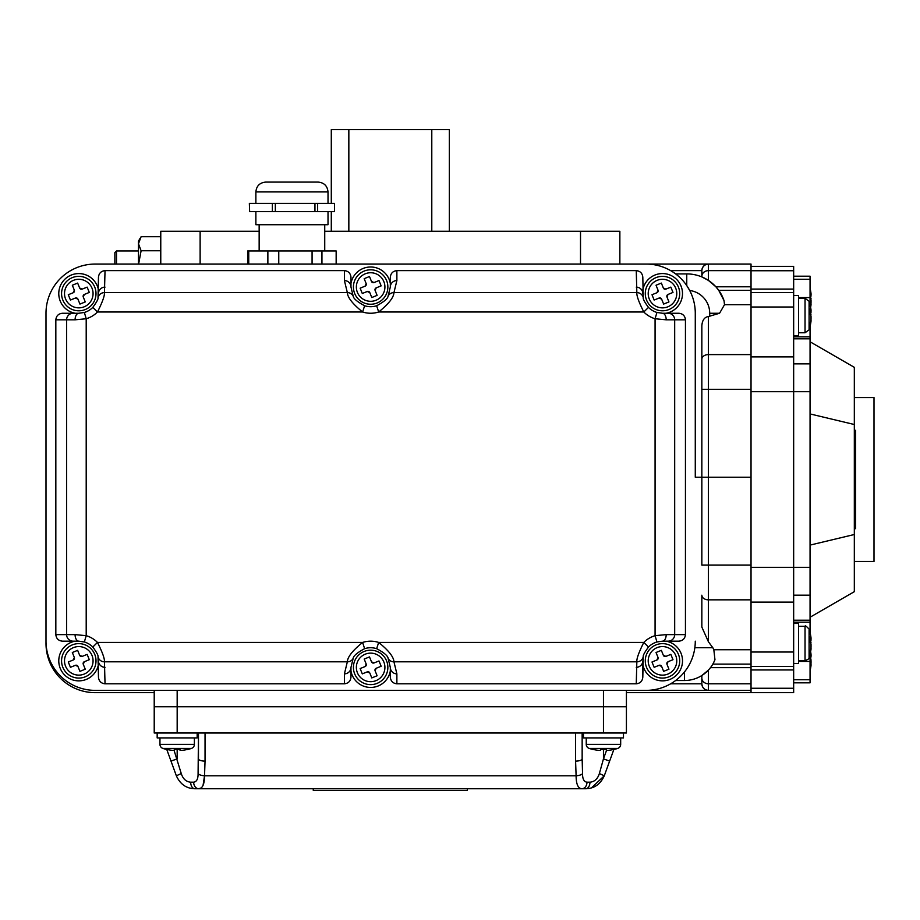 <?xml version="1.0" encoding="UTF-8"?>
<svg xmlns="http://www.w3.org/2000/svg" width="920" height="920" viewBox="0 0 920 920"><rect width="100%" height="100%" fill="white"/><g stroke="black" fill="none" stroke-linecap="round" stroke-linejoin="round"><path stroke-width="1.38" d="M160.77 264.063L160.77 231.276L259.152 231.276M695.279 477.216L695.279 313.26L695.279 477.216L708.4 477.216L701.845 477.216L701.845 325.806C702.259 320.217 704.444 317.124 708.4 316.537L719.555 313.26L724.5 304.704L724.04 300.667L718.716 290.306L715.875 286.787L708.4 280.393L701.845 276.908L701.845 270.63L670.634 270.63M718.716 290.306L751.03 290.306L751.03 477.216L708.4 477.216L751.03 477.216L751.03 565.053L708.4 565.053L708.4 599.84L751.03 599.84M580.509 264.063L580.509 231.276L619.861 231.276L619.861 264.063L751.03 264.063L751.03 290.306M708.4 316.537L708.4 389.378L701.845 389.378L701.845 325.806M116.506 264.063L116.506 250.953L114.862 252.586L114.862 264.063L95.185 264.063L646.093 264.063L95.185 264.063A49.185 49.185 0 0 0 46 313.26L46 496.892M603.462 732.998L603.462 706.755L154.215 706.755L626.417 706.755L626.417 732.998L154.215 732.998L154.215 690.368L95.185 690.368A49.185 49.185 0 0 1 46 641.171L46 457.539M675.613 273.907L686.757 273.907L686.757 285.579L689.701 290.49A22.954 22.954 0 0 1 709.711 313.26L709.711 316.537M676.039 274.24L676.775 274.804M580.509 231.276L324.737 231.276M686.757 273.907A39.353 39.353 0 0 1 724.04 300.667A39.353 39.353 0 0 0 686.757 273.907M701.845 270.63A6.555 6.555 0 0 1 708.4 264.063C704.444 264.488 702.259 266.673 701.845 270.63A6.555 6.555 0 0 1 708.4 264.063L708.4 270.652L751.03 270.652M701.845 675.521L701.845 683.801L701.845 675.521L708.4 670.116L708.4 683.779L751.03 683.779M670.634 683.801L701.845 683.801C702.259 687.757 704.444 689.942 708.4 690.368L751.03 690.368M701.845 678.097A6.555 5.681 0 0 0 708.4 683.779L708.4 690.368A6.555 6.555 0 0 1 701.845 683.801A6.555 6.555 0 0 0 708.4 690.368L626.417 690.368L626.417 706.755L603.462 706.755L603.462 690.368M751.03 667.644L710.493 667.644L708.4 670.116M751.03 664.125L712.827 664.125L712.275 665.056M675.613 680.524L684.434 680.524A32.786 32.786 0 0 0 714.955 659.709L713.46 662.998M646.093 690.368L95.185 690.368L646.093 690.368A49.185 49.185 0 0 0 695.279 641.171M708.4 641.746L701.845 627.06L701.845 595.194A6.555 4.635 0 0 0 708.4 599.84L708.4 641.746L712.827 647.737A30.671 21.689 0 0 1 713.828 649.727L714.955 659.709A32.786 32.786 0 0 1 684.434 680.524L684.434 671.991M701.845 595.194L701.845 627.06M751.03 389.378L708.4 389.378L708.4 565.053L701.845 565.053L701.845 477.216M854.323 397.532L874 397.532L874 561.487L854.323 561.487M810.06 341.78L854.323 367.344L854.323 591.675L810.06 617.24M793.661 276.195L810.06 276.195L810.06 304.658M793.661 336.869L810.06 336.869L810.06 326.45M810.06 336.869L810.06 622.161L793.661 622.161M810.06 632.581L810.06 622.161M810.06 654.373L810.06 682.824L793.661 682.824M751.03 266.363L793.661 266.363L793.661 692.656L751.03 692.656L751.03 688.263L793.661 688.263M793.661 666.425L751.03 666.425L751.03 652.015L793.661 652.015L793.661 663.469L798.583 663.469L798.583 623.472L793.661 623.472M793.661 669.944L751.03 669.944L751.03 688.263M751.03 292.594L793.661 292.594M810.06 391.667L751.03 391.667L751.03 567.352L810.06 567.352M793.661 602.129L751.03 602.129L751.03 652.015M751.03 602.129L751.03 567.352M751.03 669.944L751.03 666.425M810.06 656.592L809.45 656.592M809.45 302.438L810.06 302.438M810.06 413.931L854.323 424.511M854.323 534.509L810.06 545.1M854.323 528.701L855.634 528.701L855.634 430.318L854.323 430.318M105.029 683.801C101.073 683.387 98.888 681.168 98.463 677.143L98.026 656.731C98.382 655.477 96.634 652.245 92.805 647.036L97.474 642.436C102.407 652.234 104.73 658.697 104.443 661.813L105.029 683.801L344.413 683.801L344.413 673.865L347.346 661.813C347.565 656.938 352.659 650.474 362.618 642.436A26.231 26.231 0 0 1 378.66 642.436C388.642 650.497 393.725 656.949 393.944 661.813L396.876 673.865L396.876 683.801L636.26 683.801L636.835 661.813C636.536 658.731 638.859 652.269 643.804 642.436L648.485 647.036C644.632 652.269 642.896 655.5 643.252 656.731L642.815 677.143C642.401 681.168 640.216 683.387 636.26 683.801M396.876 683.801C392.921 683.387 390.735 681.168 390.322 677.143L390.322 667.414L388.113 658.363C387.791 655.81 383.973 652.591 376.659 648.681L378.66 642.436L643.804 642.436A26.231 26.231 0 0 1 655.074 635.685L655.074 318.745L656.938 312.455A19.676 19.676 0 0 1 648.485 307.395A19.676 19.676 0 0 0 656.938 312.455L662.492 313.26A6.555 3.703 90 0 1 666.195 319.815L655.074 318.745A26.231 26.231 0 0 1 643.804 311.995C638.871 302.197 636.548 295.734 636.835 292.617L636.26 270.63C640.216 271.055 642.401 273.274 642.815 277.288L643.252 297.7C642.896 298.954 644.644 302.185 648.485 307.395L643.804 311.995L378.66 311.995A26.231 26.231 0 0 1 362.618 311.995C352.647 303.933 347.553 297.482 347.346 292.617L344.413 280.565L344.413 270.63C348.358 271.055 350.554 273.274 350.968 277.288L350.968 287.017L353.165 296.067C353.498 298.62 357.316 301.852 364.619 305.75L362.618 311.995L97.474 311.995L92.805 307.395C96.646 302.162 98.394 298.942 98.026 297.7L98.463 277.288C98.888 273.274 101.073 271.055 105.029 270.63L344.413 270.63M390.322 287.017A6.555 6.463 -0 0 1 396.876 280.565L393.944 292.617C393.714 297.493 388.631 303.957 378.66 311.995L376.659 305.75C383.973 301.841 387.791 298.609 388.113 296.067L390.322 287.017L390.322 277.288C390.735 273.274 392.921 271.055 396.876 270.63L636.26 270.63M105.029 270.63L104.443 292.617C104.742 295.699 102.419 302.162 97.474 311.995A26.231 26.231 0 0 1 86.204 318.745L75.084 319.815A6.555 3.703 -90 0 1 78.787 313.26L84.352 312.455A19.676 19.676 0 0 0 92.805 307.395A19.676 19.676 0 0 1 84.352 312.455L86.204 318.745L86.204 635.685A26.231 26.231 0 0 1 97.474 642.436L362.618 642.436L364.619 648.681C357.305 652.591 353.487 655.822 353.165 658.363L350.968 667.414L350.968 677.143C350.554 681.168 348.358 683.387 344.413 683.801M98.463 664.458A19.998 19.998 0 0 1 60.237 668.334A19.998 19.998 0 0 1 75.187 641.171L62.422 641.171C58.454 640.757 56.258 638.572 55.832 634.616L55.832 319.815C56.258 315.859 58.454 313.674 62.422 313.26L78.787 313.26M78.787 641.171A6.555 3.703 -90 0 1 75.084 634.616L86.204 635.685L84.352 641.976L78.787 641.171L62.422 641.171M685.446 634.616L685.446 319.815L674.682 319.815L674.682 634.616L685.446 634.616C685.032 638.572 682.835 640.757 678.856 641.171L662.492 641.171L656.938 641.976A19.676 19.676 0 0 0 648.485 647.036A19.676 19.676 0 0 1 656.938 641.976L655.074 635.685L666.195 634.616A6.555 3.703 90 0 1 662.492 641.171M642.815 289.972A19.998 19.998 0 0 1 681.042 286.097A19.998 19.998 0 0 1 666.103 313.26L678.856 313.26C682.835 313.674 685.032 315.859 685.446 319.815M666.103 641.171A19.998 19.998 0 0 1 669.978 679.397A19.998 19.998 0 0 1 642.815 664.458L642.815 677.143M390.322 671.013A19.998 19.998 0 0 1 350.968 671.013L350.968 677.143M695.279 313.26A49.185 49.185 0 0 0 646.093 264.063M662.492 313.26L678.856 313.26M678.856 641.171L668.15 641.171A6.555 6.532 90 0 0 674.682 634.616L666.195 634.616M390.322 667.414A6.555 6.463 0 0 0 396.876 673.865M388.113 658.363A6.555 6.428 -27.4 0 0 393.944 661.813L636.835 661.813A6.555 6.452 12.1 0 0 643.252 656.731M376.659 648.681A19.676 19.676 0 0 0 364.619 648.681A19.676 19.676 0 0 1 376.659 648.681M353.165 658.363A6.555 6.428 -152.6 0 1 347.346 661.813L104.443 661.813A6.555 6.452 -12.1 0 1 98.026 656.731M350.968 667.414A6.555 6.463 180 0 1 344.413 673.865M350.968 287.017A6.555 6.463 180 0 0 344.413 280.565M353.165 296.067A6.555 6.428 152.6 0 0 347.346 292.617L104.443 292.617A6.555 6.452 -167.9 0 0 98.026 297.7M364.619 305.75A19.676 19.676 0 0 0 376.659 305.75A19.676 19.676 0 0 1 364.619 305.75M388.113 296.067A6.555 6.428 27.4 0 1 393.944 292.617L636.835 292.617A6.555 6.452 167.9 0 1 643.252 297.7M642.815 293.583A6.555 6.463 180 0 0 636.26 287.12M105.029 287.12A6.555 6.463 180 0 0 98.463 293.583M98.463 660.847A6.555 6.463 0 0 0 105.029 667.31M92.805 647.036A19.676 19.676 0 0 0 84.352 641.976A19.676 19.676 0 0 1 92.805 647.036M636.26 667.31A6.555 6.463 0 0 0 642.815 660.847M313.26 788.739L313.26 790.383L467.383 790.383L467.383 788.739M203.055 785.381L204.527 775.79C204.481 784.231 202.549 788.543 198.72 788.739L201.284 787.945M174.098 750.421L181.251 773.547L176.352 775.79C180.193 784.231 186.357 788.543 194.844 788.739C186.38 788.555 180.216 784.242 176.352 775.79L166.784 749.512M613.847 749.512L604.279 775.79C600.438 784.231 594.274 788.543 585.798 788.739L194.844 788.739A6.555 4.163 90 0 1 190.681 782.184L193.648 782.184C196.673 781.793 198.156 778.918 198.087 773.547L198.478 732.998L198.478 758.862A6.555 2.242 0 0 0 205.045 761.105L204.527 775.79L576.104 775.79A6.555 2.242 -4.1 0 0 582.544 773.547C582.486 778.929 583.958 781.804 586.983 782.184A6.555 5.071 -90 0 1 581.911 788.739C578.093 788.555 576.161 784.242 576.104 775.79L575.587 761.105A6.555 2.242 -0 0 0 582.153 758.862L582.544 773.547M591.387 787.934L604.279 775.79L599.38 773.547L603.462 758.862L599.38 773.547C597.667 778.918 594.527 781.793 589.95 782.184A6.555 4.163 -90 0 1 585.798 788.739M181.251 773.547C182.977 778.929 186.116 781.804 190.681 782.184M582.153 732.998L582.153 758.862M177.169 749.558A44.769 44.769 0 0 0 180.032 749.466L180.032 750.352L182.011 750.352A45.816 45.816 0 0 0 187.335 749.466L187.335 749.558A45.908 45.908 0 0 0 191.452 748.42L162.886 748.42A45.908 45.908 0 0 0 167.003 749.558L167.003 749.466A45.816 45.816 0 0 0 172.327 750.352L174.294 750.352L174.294 749.466A44.769 44.769 0 0 0 177.169 749.558L177.169 758.862L171.005 761.105M193.648 782.184A6.555 5.071 90 0 0 198.72 788.739M198.087 773.547A6.555 2.242 4.1 0 0 204.527 775.79M609.626 761.105L603.462 758.862L603.462 749.558A44.769 44.769 0 0 0 606.337 749.466L606.337 750.352L606.337 749.466L606.337 750.352L608.304 750.352A45.816 45.816 0 0 0 613.629 749.466L613.629 749.558A45.908 45.908 0 0 0 617.745 748.42L589.191 748.42A4.266 4.266 0 0 1 586.247 744.372L586.247 737.909M581.911 788.739A6.555 5.071 -90 0 0 586.983 782.184L589.95 782.184M751.03 692.656L626.417 692.656M154.215 692.656L95.185 692.656A49.185 49.185 0 0 1 46 643.471L46 477.216M255.875 211.6L255.875 224.721L328.014 224.721L328.014 211.6M265.707 182.091L318.171 182.091C324.15 182.666 327.428 185.955 328.014 191.923L255.875 191.923C256.45 185.955 259.727 182.666 265.707 182.091M334.523 211.6L334.523 203.4L317.641 203.4L317.641 211.6L334.523 211.6M249.63 211.6L249.355 203.4L249.63 211.6L272.366 211.6L272.366 203.4L275.333 203.4L275.333 211.6L314.95 211.6L314.95 203.4L275.333 203.4M272.366 211.6L275.333 211.6M336.156 264.063L336.156 250.953L336.214 264.063M247.675 264.063L247.675 250.953L248.745 250.953L248.745 264.063M267.869 264.063L267.869 250.953L278.76 250.953L278.76 264.063M272.366 203.4L249.63 203.4M314.95 203.4L317.641 203.4M314.95 211.6L317.641 211.6M267.869 250.953L248.745 250.953M312.075 264.063L312.075 250.953L278.76 250.953M312.075 250.953L321.942 250.953L321.942 264.063M336.156 250.953L321.942 250.953M138.609 264.063L141.105 250.757L160.77 250.757M141.105 250.757L138.471 243.731L141.105 236.716L160.77 236.716M140.116 238.28L138.471 241.109L138.471 264.063M449.339 231.276L449.339 129.616L331.292 129.616L331.292 203.4M431.791 231.276L431.791 129.616M348.841 231.276L348.841 129.616M331.292 231.276L331.292 211.6M191.452 748.42A4.266 4.266 0 0 0 194.384 744.372L159.953 744.372A4.266 4.266 0 0 0 162.886 748.42A4.266 4.266 0 0 1 159.953 744.372L159.953 737.909M617.745 748.42A4.266 4.266 0 0 0 620.678 744.372L620.678 737.909M598.632 750.352A45.816 45.816 0 0 1 593.296 749.466A45.816 45.816 0 0 0 598.632 750.352L600.599 750.352L600.599 749.466A44.769 44.769 0 0 0 603.462 749.558M589.191 748.42A45.908 45.908 0 0 0 593.296 749.558L593.296 749.466M600.599 749.466L600.599 750.352L600.599 749.466M583.464 732.998L583.464 737.909L623.472 737.909L623.472 732.998M180.032 750.352L180.032 749.466L180.032 750.352M187.335 749.466A45.816 45.816 0 0 1 182.011 750.352M194.384 744.372L194.384 737.909M174.294 749.466L174.294 750.352L174.294 749.466M157.17 732.998L157.17 737.909L197.167 737.909L197.167 732.998M375.981 680.65A14.283 14.283 0 0 0 383.881 662.067A14.283 14.283 0 0 0 365.297 654.166A14.283 14.283 0 0 0 357.397 672.75A14.283 14.283 0 0 0 375.981 680.65M364.205 651.44A17.215 17.215 0 0 1 386.607 660.962A17.215 17.215 0 0 1 377.085 683.376A17.215 17.215 0 0 1 354.671 673.854A17.215 17.215 0 0 1 364.205 651.44A17.215 17.215 0 0 0 354.671 673.854A17.215 17.215 0 0 0 377.085 683.376M375.107 670.818L377.108 675.763L371.784 677.913L369.794 672.969L367.229 671.876L362.284 673.877L360.145 668.553L365.079 666.563L366.171 663.998L364.182 659.053L369.495 656.914L371.496 661.848L374.049 662.94L378.994 660.951L381.144 666.264L376.199 668.265L375.107 670.818A1.966 1.966 0 0 1 376.199 668.265M374.049 662.94A1.966 1.966 0 0 1 371.91 662.492M366.171 663.998A1.966 1.966 0 0 1 365.079 666.563M367.229 671.876A1.966 1.966 0 0 1 369.368 672.324M84.134 674.095A14.283 14.283 0 0 0 92.034 655.511A14.283 14.283 0 0 0 73.45 647.611A14.283 14.283 0 0 0 65.55 666.195A14.283 14.283 0 0 0 84.134 674.095M72.346 644.885A17.215 17.215 0 0 1 94.76 654.407A17.215 17.215 0 0 1 85.238 676.821A17.215 17.215 0 0 1 62.825 667.299A17.215 17.215 0 0 1 72.346 644.885A17.215 17.215 0 0 0 62.825 667.299A17.215 17.215 0 0 0 85.238 676.821M83.26 664.263L85.261 669.208L79.936 671.347L77.935 666.413L75.382 665.321L70.438 667.31L68.287 661.997L73.232 659.996L74.324 657.443L72.323 652.498L77.648 650.348L79.637 655.293L82.202 656.385L87.147 654.384L89.297 659.709L84.352 661.698L83.26 664.263A1.966 1.966 0 0 1 84.352 661.698M82.202 656.385A1.966 1.966 0 0 1 80.063 655.937M74.324 657.443A1.966 1.966 0 0 1 73.876 659.582M75.382 665.321A1.966 1.966 0 0 1 77.935 666.413M667.839 674.095A14.283 14.283 0 0 0 675.728 655.511A14.283 14.283 0 0 0 657.144 647.611A14.283 14.283 0 0 0 649.244 666.195A14.283 14.283 0 0 0 667.839 674.095M656.052 644.885A17.215 17.215 0 0 1 678.454 654.407A17.215 17.215 0 0 1 668.932 676.821A17.215 17.215 0 0 1 646.53 667.299A17.215 17.215 0 0 1 656.052 644.885A17.215 17.215 0 0 0 646.53 667.299A17.215 17.215 0 0 0 668.932 676.821M666.966 664.263L668.955 669.208L663.63 671.347L661.641 666.413L659.077 665.321L654.143 667.31L651.992 661.997L656.938 659.996L658.019 657.443L656.029 652.498L661.353 650.348L663.343 655.293L665.907 656.385L670.841 654.384L672.991 659.709L668.046 661.698L666.966 664.263A1.966 1.966 0 0 1 667.414 662.124M665.907 656.385A1.966 1.966 0 0 1 663.757 655.937M658.019 657.443A1.966 1.966 0 0 1 656.938 659.996M659.077 665.321A1.966 1.966 0 0 1 661.216 665.769M84.134 306.82A14.283 14.283 0 0 0 92.034 288.236A14.283 14.283 0 0 0 73.45 280.335A14.283 14.283 0 0 0 65.55 298.919A14.283 14.283 0 0 0 84.134 306.82M72.346 277.61A17.215 17.215 0 0 1 94.76 287.143A17.215 17.215 0 0 1 85.238 309.546A17.215 17.215 0 0 1 62.825 300.023A17.215 17.215 0 0 1 72.346 277.61A17.215 17.215 0 0 0 62.825 300.023A17.215 17.215 0 0 0 85.238 309.546M83.26 296.987L85.261 301.933L79.936 304.083L77.935 299.138L75.382 298.046L70.438 300.046L68.287 294.722L73.232 292.733L74.324 290.168L72.323 285.223L77.648 283.084L79.637 288.017L82.202 289.11L87.147 287.12L89.297 292.433L84.352 294.434L83.26 296.987A1.966 1.966 0 0 1 84.352 294.434M82.202 289.11A1.966 1.966 0 0 1 79.637 288.017M74.324 290.168A1.966 1.966 0 0 1 73.876 292.307M75.382 298.046A1.966 1.966 0 0 1 77.935 299.138M98.463 289.972A19.998 19.998 0 0 0 71.311 275.034A19.998 19.998 0 0 0 75.187 313.26M375.981 300.265A14.283 14.283 0 0 0 383.881 281.681A14.283 14.283 0 0 0 365.297 273.78A14.283 14.283 0 0 0 357.397 292.364A14.283 14.283 0 0 0 375.981 300.265M364.205 271.055A17.215 17.215 0 0 1 386.607 280.577A17.215 17.215 0 0 1 377.085 302.99A17.215 17.215 0 0 1 354.671 293.468A17.215 17.215 0 0 1 364.205 271.055A17.215 17.215 0 0 0 354.671 293.468A17.215 17.215 0 0 0 377.085 302.99M375.107 290.433L377.108 295.377L371.784 297.528L369.794 292.583L367.229 291.49L362.284 293.491L360.145 288.167L365.079 286.166L366.171 283.613L364.182 278.668L369.495 276.517L371.496 281.462L374.049 282.555L378.994 280.554L381.144 285.878L376.199 287.868L375.107 290.433A1.966 1.966 0 0 1 376.199 287.868M374.049 282.555A1.966 1.966 0 0 1 371.496 281.462M366.171 283.613A1.966 1.966 0 0 1 365.079 286.166M367.229 291.49A1.966 1.966 0 0 1 369.368 291.939M390.322 283.417A19.998 19.998 0 0 0 350.968 283.417M667.839 306.82A14.283 14.283 0 0 0 675.728 288.236A14.283 14.283 0 0 0 657.144 280.335A14.283 14.283 0 0 0 649.244 298.919A14.283 14.283 0 0 0 667.839 306.82M656.052 277.61A17.215 17.215 0 0 1 678.454 287.143A17.215 17.215 0 0 1 668.932 309.546A17.215 17.215 0 0 1 646.53 300.023A17.215 17.215 0 0 1 656.052 277.61A17.215 17.215 0 0 0 646.53 300.023A17.215 17.215 0 0 0 668.932 309.546M666.966 296.987L668.955 301.933L663.63 304.083L661.641 299.138L659.077 298.046L654.143 300.046L651.992 294.722L656.938 292.733L658.019 290.168L656.029 285.223L661.353 283.084L663.343 288.017L665.907 289.11L670.841 287.12L672.991 292.433L668.046 294.434L666.966 296.987A1.966 1.966 0 0 1 667.414 294.848M665.907 289.11A1.966 1.966 0 0 1 663.757 288.661M658.019 290.168A1.966 1.966 0 0 1 657.57 292.307M659.077 298.046A1.966 1.966 0 0 1 661.216 298.494M809.094 630.327L809.094 657.754A45.908 45.908 0 0 0 810.773 650.819A45.816 42.17 0 0 0 811.026 649.048L810.692 649.048M810.773 650.819A45.816 42.17 0 0 1 810.14 653.947A44.769 17.491 180 0 0 810.232 652.832A44.769 17.491 180 0 0 810.14 651.705A45.816 42.17 0 0 0 811.026 646.806L811.026 644.219A45.816 17.905 180 0 0 810.14 642.137A44.769 41.204 0 0 0 810.14 636.858A45.816 17.905 180 0 1 811.026 638.94L811.026 637.894A45.816 42.17 0 0 0 810.773 636.134A45.908 45.908 0 0 0 809.094 629.188C806.495 626.267 805.138 625.278 805.034 626.255L798.583 626.255M810.221 640.136L811.026 640.136A45.816 42.17 0 0 0 810.888 639.101M811.026 640.136L810.451 642.723M811.026 644.219A45.816 17.905 180 0 0 810.773 643.471A45.816 17.905 180 0 0 811.026 642.723M811.026 648.002L811.026 649.048L811.026 648.002M810.221 638.94L811.026 638.94L811.026 637.894A45.816 42.17 0 0 0 810.773 636.134M810.06 670.76A45.908 45.908 0 0 0 810.773 667.207A45.816 42.17 0 0 1 810.14 670.346A44.769 17.491 180 0 0 810.232 669.219A44.769 17.491 180 0 0 810.14 668.104A45.816 42.17 0 0 0 811.026 663.193L811.026 660.617A45.816 17.905 180 0 0 810.14 658.536A44.769 41.204 0 0 0 810.175 653.867M810.221 656.535L811.026 656.535A45.816 42.17 0 0 0 810.888 655.488M811.026 656.535L810.451 659.122M810.773 659.87A45.816 17.905 180 0 0 811.026 659.122M810.773 667.207A45.816 42.17 0 0 0 811.026 665.436L811.026 664.401L810.692 665.436M810.221 655.339L811.026 655.339A45.816 17.905 180 0 0 810.267 653.476M811.026 654.293L811.026 655.339L811.026 654.293A45.816 42.17 0 0 0 810.773 652.521A45.908 45.908 0 0 0 810.623 651.67M811.083 647.841L810.888 647.841A45.816 42.17 0 0 0 811.026 646.806M811.026 638.94L811.026 637.894M809.094 305.072L809.094 302.438M811.083 319.93L810.888 319.93A45.816 42.17 0 0 0 811.026 318.884L811.026 316.308A45.816 17.905 180 0 0 810.14 314.214A44.769 41.204 0 0 0 810.14 308.936A45.816 17.905 180 0 1 811.026 311.017L811.026 309.983A45.816 42.17 0 0 0 810.773 308.211A45.908 45.908 0 0 0 809.094 301.277L809.094 329.832A45.908 45.908 0 0 0 810.773 322.897A45.816 42.17 0 0 0 811.026 321.126L810.692 321.126M810.221 295.826L811.026 295.826A45.816 42.17 0 0 0 810.888 294.779M811.026 295.826L810.451 298.402M810.773 299.149A45.816 17.905 180 0 0 811.026 298.402M810.773 306.498A45.908 45.908 0 0 1 810.623 307.349A45.816 42.17 0 0 0 810.773 306.498A45.816 42.17 0 0 0 811.026 304.727L811.026 303.68L810.692 304.727M810.221 294.618L811.026 294.618A45.816 17.905 180 0 0 810.14 292.537A44.769 41.204 0 0 1 810.14 297.827A45.816 17.905 180 0 1 811.026 299.909L811.026 302.484A45.816 42.17 0 0 1 810.405 306.21M811.026 293.583L811.026 294.618L811.026 293.583A45.816 42.17 0 0 0 810.773 291.812A45.908 45.908 0 0 0 810.06 288.259M809.094 302.404L809.094 301.277L805.034 298.333L809.094 301.277M810.773 322.897A45.816 42.17 0 0 1 810.14 326.025A44.769 17.491 180 0 0 810.232 324.909A44.769 17.491 180 0 0 810.14 323.782A45.816 42.17 0 0 0 811.026 318.884M809.094 328.693L809.094 326.025M810.221 312.225L811.026 312.225A45.816 42.17 0 0 0 810.888 311.178M811.026 312.225L810.451 314.801M810.773 315.548A45.816 17.905 180 0 0 811.026 314.801M811.026 320.079L811.026 321.126L811.026 320.079M810.221 311.017L811.026 311.017L811.026 309.983A45.816 42.17 0 0 0 810.773 308.211M793.661 335.558L798.583 335.558L798.583 295.55L793.661 295.55L793.661 307.004L751.03 307.004M701.845 359.237A6.555 4.635 0 0 1 708.4 354.591L751.03 354.591M724.5 304.704L751.03 304.704M715.875 286.787L751.03 286.787M701.845 276.333A6.555 5.681 180 0 1 708.4 270.652L708.4 280.393M200.123 264.063L200.123 231.276M719.555 313.26L709.711 313.26M177.169 732.998L177.169 690.368M712.827 647.737L694.841 647.737M713.828 649.727L751.03 649.727M751.03 289.087L793.661 289.087M793.661 270.756L751.03 270.756M751.03 356.891L793.661 356.891M810.06 595.171L793.661 595.171M793.661 620.241L810.06 620.241M810.06 661.422L798.583 661.422M810.06 679.742L793.661 679.742M810.06 279.277L793.661 279.277M810.06 297.597L798.583 297.597M810.06 338.79L793.661 338.79M810.06 363.848L793.661 363.848M55.832 634.616L66.608 634.616L66.608 319.815L55.832 319.815M75.084 319.815L66.608 319.815A6.555 6.532 -90 0 1 73.14 313.26M73.14 641.171A6.555 6.532 -90 0 1 66.608 634.616L75.084 634.616M396.876 270.63L396.876 280.565M668.15 313.26A6.555 6.532 90 0 1 674.682 319.815L666.195 319.815M205.045 732.998L205.045 761.105M575.587 761.105L575.587 732.998M603.462 758.862L606.533 750.421M586.247 744.372L620.678 744.372M798.583 660.686L805.034 660.686C808.496 659.237 809.853 658.26 809.094 657.754C809.853 658.26 808.496 659.237 805.034 660.686L805.034 626.255M809.094 329.832L805.034 332.764L805.034 298.333L798.583 298.333M259.152 250.953L259.152 224.721M255.875 203.4L255.875 191.923M328.014 203.4L328.014 191.923M324.737 250.953L324.737 224.721M138.471 241.109L140.139 238.234M116.506 250.953L138.471 250.953M810.221 639.101L811.083 639.101M810.221 655.488L811.083 655.488M810.221 294.779L811.083 294.779M805.034 332.764L798.583 332.764M810.221 311.178L811.083 311.178"/></g></svg>
